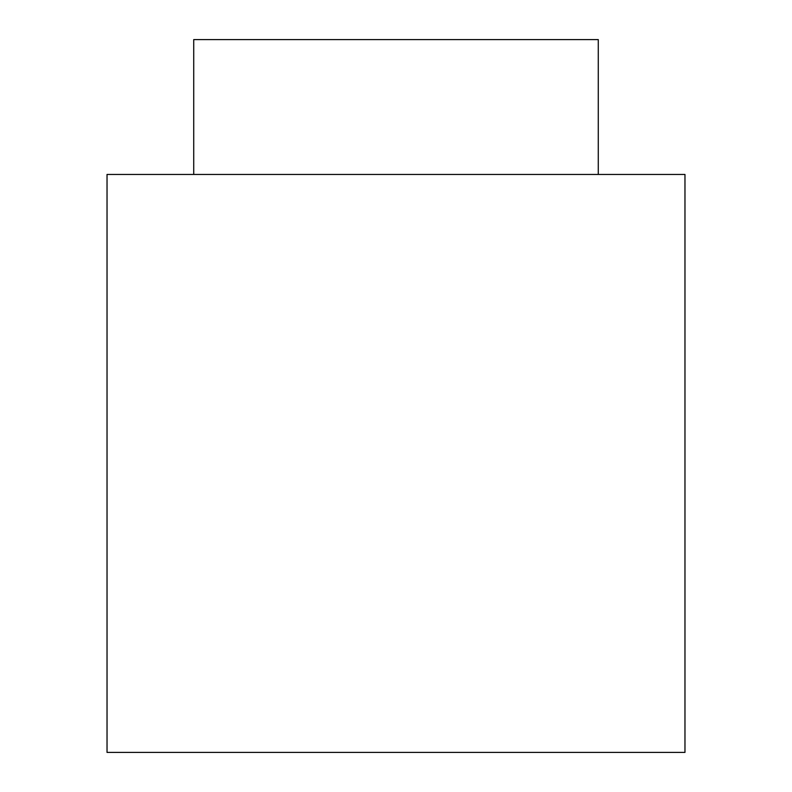 <?xml version="1.0" encoding="UTF-8"?>
<svg xmlns="http://www.w3.org/2000/svg" width="792" height="792" viewBox="0 0 792 792"><rect width="100%" height="100%" fill="white"/><g stroke="black" fill="none" stroke-linecap="round" stroke-linejoin="round"><path stroke-width="1.19" d="M684.971 752.4L107.029 752.4L107.029 174.458L684.971 174.458L684.971 752.4M598.277 174.458L598.277 39.6L193.723 39.6L193.723 174.458"/></g></svg>

